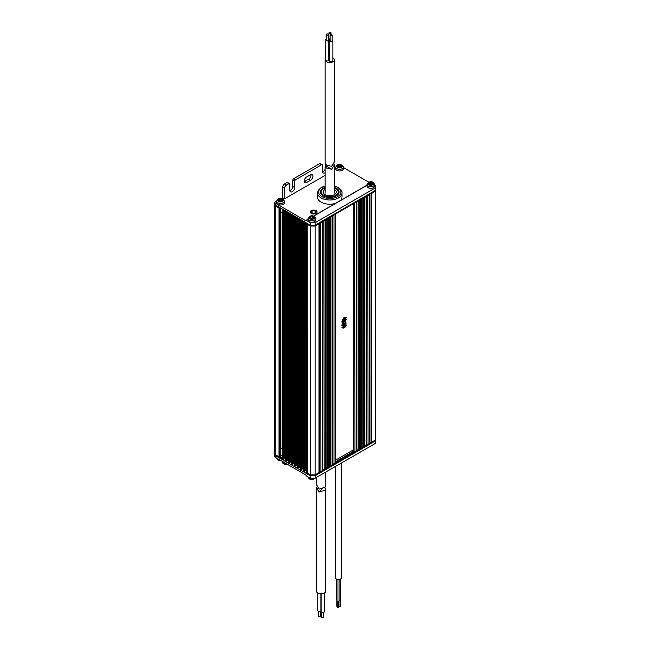 <?xml version="1.0" encoding="UTF-8"?>
<svg xmlns="http://www.w3.org/2000/svg" width="650" height="650" viewBox="0 0 650 650"><rect width="100%" height="100%" fill="white"/><g stroke="black" fill="none" stroke-linecap="round" stroke-linejoin="round"><path stroke-width="0.97" d="M282.067 448.378L282.067 212.387M283.498 210.373L283.701 459.079L282.352 458.681L282.433 209.974L283.498 210.373L283.498 459.184M295.425 217.262L295.628 465.961L294.287 465.571L294.361 216.856L295.425 217.262L295.425 466.074M289.461 213.818L289.664 462.516L288.324 462.126L288.397 213.419L289.461 213.818L289.461 462.629M284.586 210.332L284.481 458.64L284.481 210.267M285.366 211.518L285.366 210.779M285.48 210.844L285.48 211.437M290.55 213.777L290.452 462.085L290.452 213.712M291.33 214.955L291.33 214.224M291.444 214.289L291.444 214.882M292.443 215.54L292.646 464.238L291.306 463.848L291.379 215.142L292.443 215.54L292.443 464.352M293.532 215.499L293.434 463.808L293.434 215.434M294.312 216.678L294.312 215.946M294.426 216.011L294.426 216.604M296.522 217.214L296.416 465.53L296.416 217.157M297.294 218.4L297.294 217.669M297.408 217.734L297.408 218.327M301.389 220.699L301.592 469.406L300.251 469.007L300.324 220.301L301.389 220.699L301.389 469.519M298.049 218.099L297.269 218.473L298.61 218.871L298.61 467.683L297.269 467.285L297.342 218.579M299.504 218.936L299.398 467.253L299.398 218.879M300.276 220.123L300.276 219.391M300.389 219.448L300.389 220.049M302.486 220.659L302.38 468.975L302.38 220.602M303.257 221.845L303.257 221.114M303.371 221.171L303.371 221.772M304.371 222.422L304.574 471.128L303.233 470.73L303.306 222.024L304.371 222.422L304.371 471.242M305.467 222.381L305.362 470.698L305.362 222.324M307.206 469.682L307.125 223.949M306.353 222.893L306.239 470.21L306.239 222.828M286.479 212.095L286.683 460.801L285.342 460.403L285.415 211.697L286.479 212.095L286.479 460.907M287.568 212.054L287.463 460.363L287.463 211.989M288.348 213.241L288.348 212.501M288.462 212.566L288.462 213.159M315.096 226.054L318.996 223.811L318.996 472.623L315.096 474.874L310.286 474.874L310.286 226.054L315.096 226.054L315.096 475.483L374.741 441.049L374.741 440.44M320.921 222.698L322.262 221.918L322.262 470.738L320.921 471.51L320.637 222.584M324.188 220.805L325.536 220.033L325.536 468.845L324.188 469.625L323.911 220.691M327.462 218.92L328.811 218.14L328.811 466.96L327.462 467.732L327.178 218.806M361.514 199.257L362.863 198.486L362.863 447.298L361.514 448.077L361.229 199.144M364.78 197.373L366.129 196.593L366.129 445.413L364.78 446.184L364.504 197.259M334.002 215.142L334.002 463.962L335.351 463.182L335.351 214.362L333.718 215.028M368.054 195.479L369.403 194.707L369.403 443.519L368.054 444.299L367.77 195.366M375.221 191.344L371.329 193.594L371.329 442.406L375.221 440.164L375.221 190.458L315.096 225.168L315.096 222.722L375.221 188.013L375.221 190.458M354.973 203.036L356.322 202.256L356.322 451.076L354.973 451.848L354.729 202.898M330.728 217.035L332.077 216.255L332.077 465.067L330.728 465.847L330.452 216.913M307.231 224.014L307.401 473.208L310.286 474.874L310.286 475.483L315.096 475.483M307.401 224.388L310.286 226.054M275.015 204.782A1.357 0.788 0 0 0 274.779 205.229A1.357 0.788 0 0 0 275.178 205.782L275.178 454.602L279.029 456.82L279.029 208.008L279.679 208.106M275.178 205.782L279.029 208.008M358.239 201.151L358.239 449.962L359.588 449.183L359.588 200.371L357.963 201.029M282.433 458.794L282.352 209.861L283.14 209.495M285.415 460.517L285.342 211.583L286.122 211.217M288.397 462.231L288.324 213.306L289.104 212.932M291.379 463.954L291.306 215.028L292.086 214.654M294.361 465.676L294.287 216.751L295.067 216.377M300.324 469.121L300.251 220.196L301.031 219.822M303.306 470.844L303.233 221.918L304.013 221.544M371.329 442.406L369.403 442.187M368.054 444.299L366.129 444.08M364.78 446.184L362.863 445.965M361.514 448.077L359.588 447.85M358.239 449.962L356.322 449.743M354.973 451.848L353.819 451.181L335.351 461.849M334.002 463.962L332.077 463.734M330.728 465.847L328.811 465.628M327.462 467.732L325.536 467.512M324.188 469.625L322.262 469.398M320.921 471.51L318.996 471.291M307.401 473.208L307.206 224.112M307.125 469.723L306.353 470.145M305.467 470.641L306.239 470.21M304.574 471.128L305.362 470.698M302.486 468.918L303.233 468.496M301.592 469.406L302.38 468.975M299.504 467.196L300.251 466.773M298.61 467.683L299.398 467.253M296.522 465.473L297.269 465.051M295.628 465.961L296.416 465.53M293.532 463.751L294.287 463.328M292.646 464.238L293.434 463.808M290.55 462.028L291.306 461.606M289.664 462.516L290.452 462.085M287.568 460.306L288.324 459.883M286.683 460.801L287.463 460.363M284.586 458.583L285.342 458.161M283.701 459.079L284.481 458.64M282.067 454.724L282.352 455.187M280.459 456.097L279.988 456.82L279.029 456.82M275.178 454.602A1.357 0.788 180 0 1 274.779 454.041L274.779 205.229M282.466 209.105L282.466 209.739M332.654 463.401L332.654 215.646M356.899 449.41L356.899 201.646M369.98 441.854L369.98 194.098M366.706 443.747L366.706 195.983M353.819 451.181L353.819 203.426M363.439 445.632L363.439 197.868M360.165 447.517L360.165 199.761M329.387 465.294L329.387 217.531M326.113 467.179L326.113 219.424M322.839 469.064L322.839 221.309M319.572 470.957L319.572 223.194M282.011 448.63A2.039 1.178 180 0 1 280.621 448.971M281.905 448.484A1.893 1.097 180 0 1 280.621 448.809M366.99 184.494L366.99 186.127A3.811 2.202 0 0 0 372.328 188.143A3.811 2.202 0 0 0 374.603 186.127L374.603 184.494C373.336 181.959 371.613 181.131 369.436 182L366.99 184.494A3.811 2.202 0 0 0 372.328 186.509A3.811 2.202 0 0 0 374.603 184.494M370.914 185.055L370.963 182.561A1.649 0.951 0 0 1 371.792 182.748A21.726 17.412 138.1 0 1 372.889 182.569L372.45 183.601A1.649 0.951 0 0 1 372.434 183.657A1.649 0.951 0 0 1 372.117 184.088A21.726 8.328 -99.3 0 1 372.588 184.811A20.508 8.426 156.8 0 0 371.118 185.177A21.726 5.834 71.1 0 0 370.63 184.462A1.649 0.951 0 0 1 369.801 184.275A21.726 14.918 -33.3 0 0 368.704 184.632A20.508 0.715 -124.9 0 0 368.379 184.202A20.508 0.715 -124.9 0 0 368.062 183.787A21.726 17.412 138.1 0 1 369.151 183.414A1.649 0.951 0 0 1 369.476 182.934L369.728 184.291M370.963 182.561A21.726 8.328 -99.3 0 0 370.467 182.024A20.508 19.012 -73.3 0 0 369.005 182.39A21.726 5.834 71.1 0 1 369.476 182.934M372.889 182.569A20.508 11.302 100.9 0 1 373.214 182.975A20.508 11.302 100.9 0 1 373.531 183.414A21.726 14.918 -33.3 0 0 372.442 183.601L372.418 183.698M371.792 182.748L371.442 185.177M369.403 184.397L369.151 183.414M372.117 184.088L371.914 184.974M370.467 182.024L370.727 184.592M280.621 212.769A2.039 1.178 0 0 0 282.352 212.152M280.906 201.744A1.089 0.626 0 0 0 280.759 201.719A1.089 0.626 0 0 0 280.199 201.752A1.089 0.626 0 0 0 280.158 201.76M276.754 201.159L276.754 202.784A3.811 2.202 0 0 0 279.89 204.953A3.811 2.202 0 0 0 284.375 202.784L284.375 201.159C283.595 199.168 282.523 198.291 281.158 198.526C278.736 198.299 277.274 199.176 276.754 201.159A3.811 2.202 0 0 0 279.89 203.32A3.811 2.202 0 0 0 284.375 201.159M279.654 201.711L279.508 200.907A1.649 0.951 0 0 1 279.004 200.484A21.726 16.12 15.3 0 0 277.834 200.444A20.508 7.954 -107.3 0 1 277.964 199.981A20.508 7.954 -107.3 0 1 278.111 199.542L278.59 200.468M279.508 200.907A21.726 4.388 91.2 0 0 279.313 201.679A20.508 9.441 -169.7 0 1 280.881 201.841A21.726 1.885 -79.4 0 1 281.109 201.077A1.649 0.951 0 0 0 281.84 200.777A21.726 16.12 15.3 0 1 283.01 200.988A20.508 2.633 117.4 0 0 283.164 200.525A20.508 2.633 117.4 0 0 283.294 200.078A21.726 18.614 -159.9 0 0 282.124 199.859A1.649 0.951 0 0 0 281.621 199.436A21.726 1.885 -79.4 0 1 281.816 198.851A20.508 20.028 48 0 0 280.248 198.681A21.726 4.388 91.2 0 0 280.02 199.266A1.649 0.951 0 0 0 279.289 199.566A21.726 18.614 -159.9 0 0 278.111 199.542M282.124 199.859L281.905 200.793M283.294 200.078L282.766 200.939M279.736 201.939L279.289 199.566M280.02 199.266L280.199 201.752L280.954 201.581M281.393 200.996L281.621 199.436M280.248 198.681L280.272 201.516M308.019 218.538C310.213 214.963 312.723 214.776 315.551 217.969L315.64 218.538A3.811 2.202 0 0 1 312.146 220.732A3.811 2.202 0 0 1 308.076 218.912A3.811 2.202 0 0 1 308.019 218.538L308.019 220.171A3.811 2.202 0 0 0 308.076 220.537A3.811 2.202 0 0 0 312.146 222.357A3.811 2.202 0 0 0 315.64 220.171L315.64 218.538A3.811 2.202 0 0 0 315.583 218.172M310.489 218.164L310.269 217.23A1.649 0.951 0 0 1 310.789 216.816A21.726 1.714 79.7 0 0 310.594 216.222A20.508 20.061 -46.2 0 1 311.382 216.133A20.508 20.061 -46.2 0 1 312.171 216.068L312.203 219.139L312.382 216.653A1.649 0.951 0 0 1 313.113 216.954A21.726 18.647 161 0 1 314.291 216.938A20.508 7.808 107.5 0 1 314.559 217.847A21.726 16.152 -14.5 0 0 313.381 217.88A1.649 0.951 0 0 1 312.869 218.294A21.726 4.209 -90.9 0 1 313.056 219.066A20.508 9.466 170.3 0 0 312.268 219.139A20.508 9.466 170.3 0 0 311.48 219.221A21.726 1.714 79.7 0 0 311.269 218.457A1.649 0.951 0 0 1 310.546 218.156A21.726 16.152 -14.5 0 0 309.368 218.359A20.508 2.779 -117.1 0 1 309.099 217.449L309.627 218.311M310.269 217.23A21.726 18.647 161 0 0 309.099 217.449M312.382 216.653A21.726 4.209 -90.9 0 0 312.171 216.068M310.789 216.816L311.009 218.384M312.869 218.294L312.723 219.099M312.227 219.139A1.089 0.626 0 0 0 312.203 219.139A1.089 0.626 0 0 0 311.456 219.131M312.138 218.896L311.415 218.969M313.113 216.954L312.666 219.326M314.291 216.938L313.812 217.856M335.725 167.107C337.773 163.605 340.267 163.377 343.224 166.433L343.338 167.107A3.811 2.202 0 0 1 339.918 169.301A3.811 2.202 0 0 1 335.798 167.554A3.811 2.202 0 0 1 335.725 167.107L335.725 168.74A3.811 2.202 0 0 0 335.798 169.179A3.811 2.202 0 0 0 339.918 170.926A3.811 2.202 0 0 0 343.338 168.74L343.338 167.107A3.811 2.202 0 0 0 343.265 166.668M338.179 166.766L337.959 165.831A1.649 0.951 0 0 1 338.447 165.409A21.726 2.283 78.6 0 0 338.219 164.824A20.508 19.963 -51.8 0 1 339.007 164.71A20.508 19.963 -51.8 0 1 339.787 164.637L339.877 167.7L340.039 165.214A1.649 0.951 0 0 1 340.779 165.498A21.726 18.541 157.5 0 1 341.949 165.466A20.508 8.296 106.6 0 1 342.274 166.368A21.726 16.047 -17.2 0 0 341.104 166.416A1.649 0.951 0 0 1 340.616 166.847A21.726 4.777 -92 0 1 340.844 167.619A20.508 9.376 168.4 0 0 340.064 167.7A20.508 9.376 168.4 0 0 339.276 167.798A21.726 2.283 78.6 0 0 339.024 167.034A1.649 0.951 0 0 1 338.284 166.749A21.726 16.047 -17.2 0 0 337.114 166.977A20.508 2.299 -118.1 0 1 336.789 166.067L337.326 166.928M337.959 165.831A21.726 18.541 157.5 0 0 336.789 166.067M340.039 165.214A21.726 4.777 -92 0 0 339.787 164.637M338.447 165.409L338.683 166.944M340.616 166.847L340.462 167.651M339.942 167.716A1.089 0.626 0 0 0 339.877 167.7A1.089 0.626 0 0 0 339.243 167.692M339.796 167.464L339.194 167.537M340.779 165.498L340.348 167.879M341.949 165.466L341.477 166.392M319.67 163.662L321.596 164.767A1.357 0.788 -60 0 1 322.27 164.702L320.344 163.589A1.357 0.788 120 0 0 319.67 163.662L293.694 178.653A1.357 0.788 120 0 0 292.736 180.318L294.653 181.431L294.653 187.541A3.404 1.966 -60 0 1 292.248 191.709A3.404 1.966 -60 0 1 290.55 191.872A3.404 1.966 -60 0 1 289.843 190.32L289.843 184.21A1.357 0.788 -60 0 0 289.567 183.584L287.641 182.471A1.357 0.788 120 0 0 286.959 182.544L284.554 183.934A2.722 1.568 120 0 0 282.636 187.265L282.636 197.706L281.198 198.534M292.736 180.318L292.736 186.428A3.404 1.966 -60 0 1 290.331 190.596A3.404 1.966 -60 0 1 289.884 190.799M325.146 172.705A3.404 1.966 -60 0 1 324.959 172.827A3.404 1.966 -60 0 1 323.261 172.989A3.404 1.966 -60 0 1 322.554 171.438L322.554 165.327A1.357 0.788 -60 0 0 322.27 164.702M325.146 169.057A3.404 1.966 -60 0 1 323.034 171.714A3.404 1.966 -60 0 1 322.595 171.917M275.178 204.896L275.178 203.117A1.357 0.788 180 0 1 274.779 202.564L274.779 204.344A1.357 0.788 0 0 0 275.178 204.896L310.286 225.168L315.096 225.168L315.096 225.778L374.741 191.344L374.741 190.734M275.178 203.117L305.963 220.894L306.248 220.391L310.286 222.722L310.286 225.778L315.096 225.778M274.779 202.564A1.357 0.788 180 0 1 275.178 202.012L276.754 201.094M325.439 164.231L325.439 165.831M335.725 167.05L334.392 167.822M310.968 174.501A3.404 1.966 -60 0 1 308.604 179.156L304.761 181.374A3.404 1.966 -60 0 1 304.314 181.586M343.338 167.497L368.818 182.203M374.603 184.884L375.221 185.234L375.221 188.013M310.286 222.722L315.096 222.722M282.636 197.706L284.554 198.819L325.146 175.386M282.636 187.265L284.554 188.37L284.554 198.819M284.554 188.37A2.722 1.568 -60 0 1 286.479 185.039L284.554 183.934M286.959 182.544L288.884 183.649L286.479 185.039M321.596 164.767L295.62 179.766L293.694 178.653M306.678 176.93L310.529 174.712A3.404 1.966 -60 0 1 312.227 174.541A3.404 1.966 -60 0 1 312.748 177.271A3.404 1.966 -60 0 1 310.529 180.261L306.678 182.487A3.404 1.966 -60 0 1 304.98 182.658A3.404 1.966 -60 0 1 304.46 179.928A3.404 1.966 -60 0 1 306.678 176.93M294.653 181.431A1.357 0.788 -60 0 1 295.62 179.766M288.884 183.649A1.357 0.788 -60 0 1 289.567 183.584M316.062 210.616A3.404 1.966 180 0 1 317.054 212.006A3.404 1.966 180 0 1 314.957 213.818A3.404 1.966 180 0 1 311.252 213.395A3.404 1.966 180 0 1 310.253 212.006A3.404 1.966 180 0 1 312.358 210.194A3.404 1.966 180 0 1 316.062 210.616M312.211 211.169A2.039 1.178 180 0 1 314.438 210.917A2.039 1.178 180 0 1 315.697 212.006A2.039 1.178 180 0 1 315.096 212.842A2.039 1.178 180 0 1 312.877 213.094A2.039 1.178 180 0 1 311.618 212.006A2.039 1.178 180 0 1 312.211 211.169M325.146 185.941L321.238 187.484L318.224 190.377L317.525 192.928L317.525 197.145A12.244 7.069 0 0 0 321.108 202.15A12.244 7.069 0 0 0 335.392 203.426M340.649 200.395A12.244 7.069 0 0 0 342.014 197.145L342.014 192.928C342.257 191.206 340.982 189.377 338.203 187.428L334.392 185.941M325.146 187.403A9.271 5.354 0 0 0 320.905 190.458A9.271 5.354 0 0 0 323.213 195.829A9.271 5.354 0 0 0 334.555 196.625A9.271 5.354 0 0 0 338.634 190.458A9.271 5.354 0 0 0 336.326 188.256M323.789 195.496A8.458 4.883 0 0 0 337.846 193.481A8.458 4.883 0 0 0 335.749 188.589A8.458 4.883 0 0 0 334.392 187.956M325.146 189.377A6.532 3.77 0 0 0 325.154 194.707A6.532 3.77 0 0 0 334.384 194.707A6.532 3.77 0 0 0 334.392 189.377M325.146 187.956A8.458 4.883 0 0 0 321.685 193.481A8.458 4.883 0 0 0 323.627 195.398M336.156 188.159A9.271 5.354 0 0 0 334.392 187.403M343.907 326.511L343.184 326.958L343.184 325.293L343.086 327.007L341.941 327.649L343.086 327.283L343.086 328.567L343.184 327.226L343.907 326.511L343.086 326.901M342.997 327.34L343.086 328.567M343.046 325.317L342.997 326.95L342.054 327.901M343.744 319.963L343.834 318.988L344.581 318.557L344.581 319.353L344.89 318.841L344.671 317.85L345.296 317.874L345.296 319.093L345.386 317.858L346.182 317.379L344.216 317.606L344.581 318.264L343.834 318.695L343.744 317.817L343.647 318.687L342.087 319.743L342.908 320.32L342.656 319.67L343.744 319.036L343.744 319.963L343.647 319.093M344.484 317.809L343.834 318.581M346.182 317.379L344.183 317.696M345.199 317.874L345.296 319.093M344.484 318.614L344.581 319.353M335.351 460.289L353.722 449.686L353.722 203.482M345.816 319.954L346.109 319.459L344.216 319.394L344.817 319.8C344.321 320.726 344.346 320.726 344.89 319.8C344.346 320.726 344.321 320.726 344.817 319.8L344.914 319.857C344.411 320.783 344.435 320.783 344.988 319.857L345.386 321.076L343.72 320.474M345.386 321.076L343.037 319.824L343.419 320.556L341.941 321.384L342.127 323.399L343.671 322.652L343.728 320.84L345.369 321.636L345.475 319.914L345.946 320.125M342.233 321.531L342.127 323.399M343.037 319.824L343.322 320.499L342.054 321.636M345.288 319.898L345.288 321.027M346.255 324.951L345.621 325.041L345.751 324.277L343.744 325.431L344.021 326.137L343.184 325.528L344.021 326.43L343.874 327.714L345.548 326.869L345.621 325.146L346.06 325.439L346.255 324.951L345.524 324.984M343.923 326.414L343.874 327.714M343.102 325.479L343.923 326.373M343.923 325.626L343.923 326.081L343.159 325.431M345.751 324.277L343.834 325.674M343.704 324.001L343.704 324.545L341.9 325.585L343.696 324.935M343.834 325.024L343.891 323.895L344.711 323.424L344.711 324.789L346.206 323.026L344.801 323.854L345.832 322.368L341.916 324.228L343.801 323.952L343.704 324.545M346.206 323.026L344.703 323.798M344.614 323.481L344.711 324.789M346.206 319.516L344.216 319.394M344.313 319.451L344.914 319.857C344.411 320.783 344.435 320.783 344.988 319.857M342.42 321.425L343.639 320.718L343.639 322.213L342.42 322.92L342.42 321.425M343.639 322.213L342.42 322.806M343.541 320.775L343.541 322.156M343.744 318.744L342.648 319.264M342.176 319.8L342.908 320.32L342.176 319.8M343.184 325.439L343.923 326.081M344.11 326.398L344.784 326.137L344.11 327.283L344.11 326.398M344.11 325.512L344.784 325.13L344.784 325.861L344.11 326.121L344.11 325.512M344.874 326.105L345.532 325.748L344.874 326.836L344.874 326.105M344.874 325.073L345.532 324.699L345.532 325.471L344.874 325.829L344.874 325.073M345.532 325.471L344.776 325.772M345.434 324.748L345.434 325.414M345.532 326.463L344.874 326.731M345.434 325.804L345.434 326.406M344.784 325.861L344.012 326.072M344.687 325.179L344.687 325.804M344.784 326.893L344.11 327.169M344.687 326.178L344.687 326.836M345.93 322.424L341.916 324.228M343.801 324.602L341.9 325.585M282.636 462.296L284.554 463.401A2.722 1.568 120 0 0 285.123 464.652L283.197 463.539A2.722 1.568 -60 0 1 282.636 462.296L282.636 461.573M285.123 464.652A2.722 1.568 120 0 0 286.479 464.514L287.105 464.157M284.554 463.401L284.554 462.678M275.178 457.267L305.963 475.036L306.248 475.873L310.286 478.205L310.286 475.759L275.178 455.488L275.178 457.267A1.357 0.788 180 0 1 274.779 456.714L274.779 454.935A1.357 0.788 0 0 0 275.178 455.488M310.286 475.759L315.096 475.759L315.096 478.205L375.221 443.495L375.221 440.164M315.096 478.205L310.286 478.205M315.096 475.759L375.221 441.049M275.015 454.488A1.357 0.788 0 0 0 274.779 454.935M337.366 606.604L336.83 606.231L336.83 600.007M338.512 607.165L337.366 607.441L337.366 601.217M340.072 606.271L338.959 606.539L338.959 601.039M336.481 579.077L336.481 599.56A1.024 0.593 0 0 0 336.781 599.983A1.024 0.593 0 0 0 337.017 600.08M337.017 579.296L337.017 600.779A1.024 0.593 0 0 0 337.317 601.193A1.024 0.593 0 0 0 338.431 601.323A1.024 0.593 0 0 0 339.056 600.779L339.056 579.467M339.056 600.364A1.024 0.593 0 0 0 340.096 600.389A1.024 0.593 0 0 0 340.632 599.869L340.632 578.923M335.498 466.424L335.498 577.817A2.925 1.69 0 0 0 336.359 579.012A2.925 1.69 0 0 0 339.544 579.378A2.925 1.69 0 0 0 341.348 577.817L341.348 463.044M320.352 611.26L320.352 616.119A1.024 0.593 180 0 1 320.223 616.403A1.024 0.593 180 0 1 319.077 616.688A1.024 0.593 180 0 1 318.313 616.119L318.313 611.26M323.757 612.406L323.757 617.216A1.024 0.593 180 0 1 323.627 617.5A1.024 0.593 180 0 1 322.481 617.784A1.024 0.593 180 0 1 321.717 617.216L321.717 612.406M320.905 593.808L320.905 610.569A1.576 0.91 180 0 1 320.71 611.008A1.576 0.91 180 0 1 318.931 611.447A1.576 0.91 180 0 1 317.752 610.569L317.752 592.979M324.382 593.036L324.382 611.658A1.641 0.951 180 0 1 324.171 612.121A1.641 0.951 180 0 1 322.327 612.576A1.641 0.951 180 0 1 321.092 611.658L321.092 593.816M324.561 487.646L325.739 488.954L325.739 591.142A4.623 2.673 180 0 1 325.154 592.442A4.623 2.673 180 0 1 319.946 593.726A4.623 2.673 180 0 1 316.485 591.142L316.485 487.671L317.614 486.029M325.739 488.954L325.154 490.141L319.134 492.066L316.485 487.671M317.558 488.873L318.484 487.914M319.134 492.066L322.416 488.662M316.485 477.401L316.485 484.681L319.134 489.076L325.154 487.151L325.739 485.956L325.739 472.062M275.259 204.945L275.259 205.229A1.357 0.788 0 0 0 275.657 205.782L280.467 208.561L280.467 207.951M281.856 208.756A1.357 0.788 180 0 1 280.467 208.561L280.459 456.552M306.922 223.226L306.922 223.836L310.286 225.778M306.922 223.836A1.357 0.788 180 0 1 306.524 223.283L306.524 222.991M330.436 35.523A1.008 0.585 0 0 0 331.533 35.644A1.008 0.585 0 0 0 332.158 35.108A1.008 0.585 0 0 0 331.866 34.694A1.008 0.585 0 0 0 330.761 34.572A1.008 0.585 0 0 0 330.135 35.108A1.008 0.585 0 0 0 330.436 35.523M330.135 35.108L330.135 40.666A1.008 0.585 0 0 0 330.436 41.072A1.008 0.585 0 0 0 331.533 41.202A1.008 0.585 0 0 0 332.158 40.666L332.158 35.108M326.495 34.921A1.024 0.593 0 0 0 327.608 35.051A1.024 0.593 0 0 0 328.242 34.507A1.024 0.593 0 0 0 327.941 34.084A1.024 0.593 0 0 0 326.828 33.962A1.024 0.593 0 0 0 326.194 34.507A1.024 0.593 0 0 0 326.495 34.921M326.194 34.507L326.194 40.056A1.024 0.593 0 0 0 326.495 40.471A1.024 0.593 0 0 0 327.608 40.601A1.024 0.593 0 0 0 328.242 40.056L328.242 34.507M329.257 33.329A1.024 0.593 0 0 0 330.371 33.459A1.024 0.593 0 0 0 331.004 32.914A1.024 0.593 0 0 0 330.704 32.5A1.024 0.593 0 0 0 329.591 32.37A1.024 0.593 0 0 0 328.957 32.914A1.024 0.593 0 0 0 329.257 33.329M328.957 32.914L328.957 38.472A1.024 0.593 0 0 0 329.257 38.886A1.024 0.593 0 0 0 330.135 39.049M330.135 39.861A1.714 0.991 0 0 0 329.428 40.666A1.714 0.991 0 0 0 329.932 41.364A1.714 0.991 0 0 0 331.801 41.576A1.714 0.991 0 0 0 332.865 40.666A1.714 0.991 0 0 0 332.369 39.959A1.714 0.991 0 0 0 332.158 39.861M329.428 40.666L329.428 60.653A1.714 0.991 0 0 0 329.932 61.352A1.714 0.991 0 0 0 331.801 61.571A1.714 0.991 0 0 0 332.865 60.653L332.865 40.666M326.194 39.366A1.576 0.91 0 0 0 325.642 40.056A1.576 0.91 0 0 0 326.105 40.698A1.576 0.91 0 0 0 327.819 40.901A1.576 0.91 0 0 0 328.794 40.056A1.576 0.91 0 0 0 328.339 39.414A1.576 0.91 0 0 0 328.242 39.366M325.642 40.056L325.642 60.052A1.576 0.91 0 0 0 326.105 60.694A1.576 0.91 0 0 0 327.819 60.897A1.576 0.91 0 0 0 328.794 60.052L328.794 40.056M328.957 37.724A1.641 0.951 0 0 0 328.331 38.472A1.641 0.951 0 0 0 328.811 39.138A1.641 0.951 0 0 0 330.135 39.414M328.794 59.126A1.641 0.951 0 0 0 328.811 59.134A1.641 0.951 0 0 0 329.428 59.361M325.642 58.646A4.623 2.673 0 0 0 325.146 59.857A4.623 2.673 0 0 0 326.495 61.742A4.623 2.673 0 0 0 331.533 62.327A4.623 2.673 0 0 0 334.392 59.857A4.623 2.673 0 0 0 333.044 57.972A4.623 2.673 0 0 0 332.865 57.874M325.146 59.857L325.146 163.491L326.495 165.084L331.638 166.278L334.392 161.907L334.392 59.857M333.158 163.329L334.392 164.897L331.638 169.268L326.495 168.074L325.146 166.481L325.845 164.637M325.544 165.742L331.638 169.268M332.134 165.457L333.247 166.099M275.259 454.651L275.259 454.935A1.357 0.788 0 0 0 275.657 455.488L280.467 458.266L280.467 457.381A1.357 0.788 0 0 0 282.352 457.397M279.679 456.926L280.467 457.381M307.206 470.039L306.792 469.796M307.206 472.81L306.922 472.648A1.357 0.788 0 0 1 306.524 472.095A1.357 0.788 0 0 1 306.922 471.543L307.206 471.38M318.996 472.347L320.637 471.396M322.262 470.454L323.911 469.511M325.536 468.569L327.178 467.618M328.811 466.684L330.452 465.733M332.077 464.791L333.718 463.84M335.351 462.906L354.729 451.709M356.322 450.799L357.963 449.849M359.588 448.906L361.229 447.956M362.863 447.021L364.504 446.071M366.129 445.128L367.77 444.186M369.403 443.243L371.044 442.293M280.621 455.52A2.178 1.259 0 0 0 282.271 455.049M282.352 458.282A1.357 0.788 180 0 1 280.467 458.266M306.922 472.648L306.922 473.541L310.286 475.483M306.922 473.541A1.357 0.788 180 0 1 306.524 472.981L306.524 472.095M306.044 470.259L307.206 470.925M298.407 218.977L298.407 467.797M279.988 208.284L279.988 456.82M303.989 471.234L303.989 222.422M301.007 469.511L301.007 220.699M298.025 467.797L298.025 218.977M297.342 218.587L297.342 467.399M295.043 466.074L295.043 217.254M292.061 464.352L292.061 215.532M289.079 462.629L289.079 213.809M286.098 460.907L286.098 212.095M283.116 459.184L283.116 210.373M287.771 460.062L287.771 212.168M287.918 459.981L287.918 212.249M286.886 460.549L286.886 211.729M287.032 460.468L287.032 211.738M306.548 469.901L306.548 223.429M306.694 469.82L306.694 223.657M305.662 470.389L305.662 222.495M305.809 470.308L305.809 222.584M304.777 470.876L304.777 222.064M304.923 470.795L304.923 222.072M302.681 468.666L302.681 220.773M302.827 468.585L302.827 220.862M299.699 466.944L299.699 219.05M299.845 466.863L299.845 219.139M298.813 467.431L298.813 218.619M298.959 467.35L298.959 218.627M301.795 469.154L301.795 220.342M301.941 469.073L301.941 220.35M296.717 465.221L296.717 217.328M296.863 465.148L296.863 217.417M293.735 463.507L293.735 215.613M293.881 463.426L293.881 215.694M292.849 463.994L292.849 215.174M292.996 463.913L292.996 215.182M290.753 461.784L290.753 213.891M290.899 461.703L290.899 213.972M284.789 458.339L284.789 210.446M284.936 458.258L284.936 210.527M289.868 462.272L289.868 213.452M290.014 462.191L290.014 213.46M295.831 465.709L295.831 216.897M295.977 465.636L295.977 216.905M283.896 458.827L283.896 210.007M284.042 458.746L284.042 210.015M314.949 478.205A3.811 2.202 180 0 1 309.132 478.506A3.811 2.202 180 0 1 308.019 476.946L308.019 476.897M280.654 460.427A3.811 2.202 180 0 1 277.867 459.786A3.811 2.202 180 0 1 276.754 458.234L276.754 458.177M373.417 182.951A2.86 1.657 0 0 0 369.647 182.097A2.86 1.657 0 0 0 368.176 184.275A2.86 1.657 0 0 0 371.946 185.128A2.86 1.657 0 0 0 373.417 182.951M283.384 200.566A2.86 1.657 0 0 0 281.076 198.648A2.86 1.657 0 0 0 277.745 199.981A2.86 1.657 0 0 0 280.053 201.898A2.86 1.657 0 0 0 283.384 200.566M311.35 216.028A2.86 1.657 0 0 0 309.002 217.937A2.86 1.657 0 0 0 312.309 219.286A2.86 1.657 0 0 0 314.649 217.384A2.86 1.657 0 0 0 311.35 216.028M338.959 164.612A2.86 1.657 0 0 0 336.724 166.562A2.86 1.657 0 0 0 340.104 167.846A2.86 1.657 0 0 0 342.339 165.896A2.86 1.657 0 0 0 338.959 164.612M292.736 186.428L294.653 187.541M306.248 220.391L308.019 219.367M313.576 216.158L366.99 185.323M304.761 181.374L306.678 182.487M308.604 179.156L310.529 180.261M317.525 192.928A12.244 7.069 0 0 0 321.108 197.925A12.244 7.069 0 0 0 334.457 199.461A12.244 7.069 0 0 0 342.014 192.928M325.146 186.176A11.156 6.443 0 0 0 321.88 196.593A11.156 6.443 0 0 0 337.659 196.593A11.156 6.443 0 0 0 337.659 187.484A11.156 6.443 0 0 0 334.392 186.176M275.657 205.173L275.657 205.782M275.657 454.878L275.657 455.488M282.352 209.861L282.352 458.681M285.342 211.583L285.342 460.403M288.324 213.306L288.324 462.126M291.306 215.028L291.306 463.848M294.287 216.751L294.287 465.571M297.269 218.473L297.269 467.285M300.251 220.196L300.251 469.007M303.233 221.918L303.233 470.73M280.621 208.642L280.621 456.324M374.254 444.056L371.792 445.477M315.283 478.099L312.951 479.497L310.684 479.489L309.359 479.001L308.019 476.946M281.361 460.834L278.094 460.281L276.754 458.234M366.99 185.185L313.422 216.109M308.019 219.229L306.044 220.374M338.634 190.458L336.261 188.175L334.392 187.346M337.846 193.481C334.523 197.088 329.81 197.73 323.724 195.414L321.685 193.481M325.146 187.346L323.416 188.102L320.905 190.458M338.715 607.441L338.715 601.217M340.259 606.539L340.259 600.324M331.004 32.914L331.004 34.531M328.331 38.472L328.331 39.414M334.392 164.897L334.392 193.148M325.146 166.481L325.146 193.148"/></g></svg>

